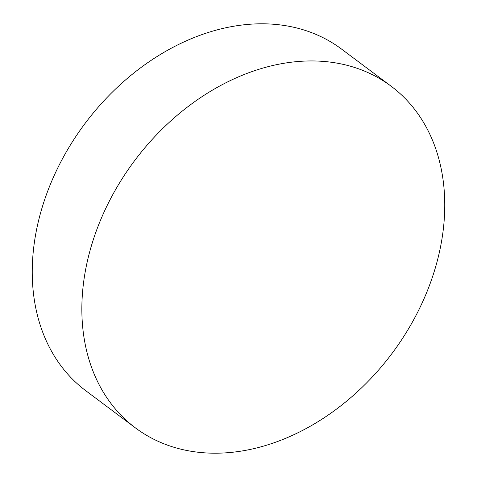 <?xml version="1.0" encoding="UTF-8"?>
<svg xmlns="http://www.w3.org/2000/svg" width="477" height="477" viewBox="0 0 477 477"><rect width="100%" height="100%" fill="white"/><g stroke="black" fill="none" stroke-linecap="round" stroke-linejoin="round"><path stroke-width="0.72" d="M135.39 427.869L85.782 390.723A213.386 160.797 -53.2 0 1 36.353 230.743A213.386 160.797 -53.2 0 1 162.234 53.358A213.386 160.797 -53.2 0 1 341.61 49.131L391.218 86.277A213.386 160.797 -53.2 0 1 440.647 246.257A213.386 160.797 -53.2 0 1 314.766 423.642A213.386 160.797 -53.2 0 1 135.39 427.869A213.386 160.797 -53.2 0 1 85.955 267.889A213.386 160.797 -53.2 0 1 211.836 90.505A213.386 160.797 -53.2 0 1 391.218 86.277"/></g></svg>
